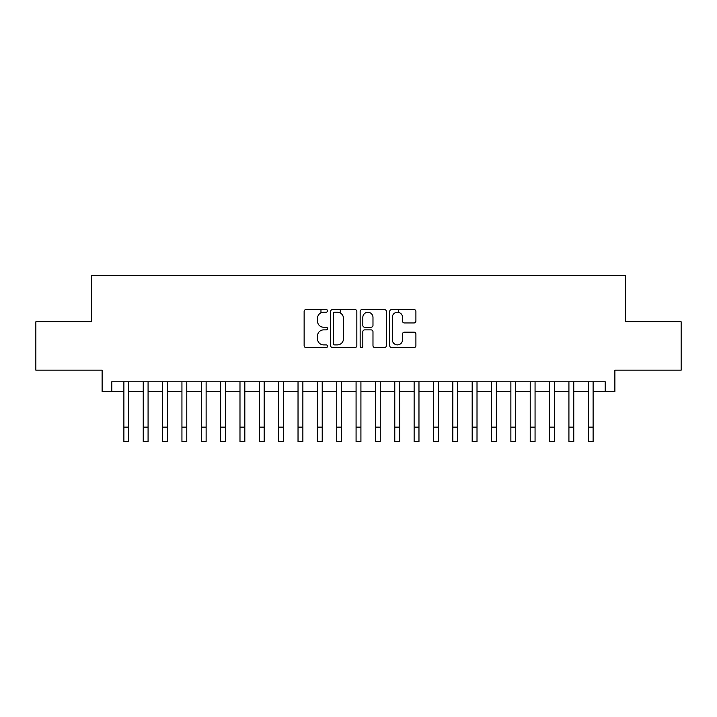 <?xml version="1.0" encoding="UTF-8"?>
<svg xmlns="http://www.w3.org/2000/svg" width="717" height="717" viewBox="0 0 717 717"><rect width="100%" height="100%" fill="white"/><g stroke="black" fill="none" stroke-linecap="round" stroke-linejoin="round"><path stroke-width="1.08" d="M327.544 310.891A1.326 1.326 0 0 0 326.208 309.565L306.034 309.565A1.9 1.9 0 0 0 304.133 311.465L304.133 345.648A1.9 1.9 0 0 0 306.034 347.548L326.208 347.548A1.326 1.326 0 0 0 327.544 346.221A1.326 1.326 0 0 0 326.208 344.895L323.6 344.895A6.077 6.077 0 0 1 317.523 338.809L317.523 335.968A6.077 6.077 0 0 1 323.6 329.883L326.208 329.883A1.326 1.326 0 0 0 327.544 328.556A1.326 1.326 0 0 0 326.208 327.23L323.6 327.23A6.077 6.077 0 0 1 317.523 321.153L317.523 318.303A6.077 6.077 0 0 1 323.6 312.227L326.208 312.227A1.326 1.326 0 0 0 327.544 310.891M414.005 322.955A1.9 1.9 0 0 0 415.905 321.055L415.905 311.465A1.9 1.9 0 0 0 414.005 309.565L391.599 309.565A1.9 1.9 0 0 0 389.698 311.465L389.698 345.648A1.9 1.9 0 0 0 391.599 347.548L414.005 347.548A1.9 1.9 0 0 0 415.905 345.648L415.905 334.068A1.9 1.9 0 0 0 414.005 332.168L404.415 332.168A1.9 1.9 0 0 0 402.515 334.068L402.515 339.813A5.082 5.082 0 0 1 397.433 344.895A5.082 5.082 0 0 1 392.351 339.813L392.351 317.299A5.082 5.082 0 0 1 397.433 312.227A5.082 5.082 0 0 1 402.515 317.299L402.515 321.055A1.9 1.9 0 0 0 404.415 322.955L414.005 322.955M111.798 391.446L111.798 381.767L605.202 381.767L605.202 391.446L614.881 391.446L614.881 370.16L681.15 370.16L681.15 321.781L625.52 321.781L625.52 275.346L91.48 275.346L91.48 321.781L35.85 321.781L35.85 370.16L102.119 370.16L102.119 391.446L123.889 391.446M356.842 311.465A1.9 1.9 0 0 0 354.942 309.565L332.527 309.565A1.9 1.9 0 0 0 330.627 311.465L330.627 345.648A1.9 1.9 0 0 0 332.527 347.548L354.942 347.548A1.9 1.9 0 0 0 356.842 345.648L356.842 311.465M362.058 309.565L384.473 309.565A1.9 1.9 0 0 1 386.373 311.465L386.373 345.648A1.9 1.9 0 0 1 384.473 347.548L374.883 347.548A1.9 1.9 0 0 1 372.983 345.648L372.983 331.783A1.9 1.9 0 0 0 371.083 329.883L364.72 329.883A1.9 1.9 0 0 0 362.82 331.783L362.82 346.221A1.326 1.326 0 0 1 361.493 347.548A1.326 1.326 0 0 1 360.158 346.221L360.158 311.465A1.9 1.9 0 0 1 362.058 309.565M128.728 391.446L143.239 391.446M148.078 391.446L162.589 391.446M167.428 391.446L181.939 391.446M186.779 391.446L201.289 391.446M206.129 391.446L220.639 391.446M225.47 391.446L239.989 391.446M244.82 391.446L259.339 391.446M264.17 391.446L278.68 391.446M283.52 391.446L298.03 391.446M302.87 391.446L317.38 391.446M322.22 391.446L336.73 391.446M341.57 391.446L356.08 391.446M360.92 391.446L375.43 391.446M380.27 391.446L394.78 391.446M399.62 391.446L414.13 391.446M418.97 391.446L433.48 391.446M438.32 391.446L452.83 391.446M457.661 391.446L472.18 391.446M477.011 391.446L491.53 391.446M496.361 391.446L510.871 391.446M515.711 391.446L530.221 391.446M535.061 391.446L549.572 391.446M554.411 391.446L568.922 391.446M573.761 391.446L588.272 391.446M593.111 391.446L605.202 391.446M334.615 312.227A1.326 1.326 0 0 0 333.288 313.553L333.288 343.56A1.326 1.326 0 0 0 334.615 344.895L337.366 344.895A6.077 6.077 0 0 0 343.452 338.809L343.452 318.303A6.077 6.077 0 0 0 337.366 312.227L334.615 312.227M372.983 317.398A5.082 5.082 0 0 0 367.902 312.316A5.082 5.082 0 0 0 362.82 317.398L362.82 325.33A1.9 1.9 0 0 0 364.72 327.23L371.083 327.23A1.9 1.9 0 0 0 372.983 325.33L372.983 317.398M123.889 427.144L128.728 427.144L128.728 441.654L123.889 441.654L123.889 381.767M128.728 427.144L128.728 381.767M143.239 427.144L148.078 427.144L148.078 441.654L143.239 441.654L143.239 381.767M148.078 427.144L148.078 381.767M162.589 427.144L167.428 427.144L167.428 441.654L162.589 441.654L162.589 381.767M167.428 427.144L167.428 381.767M181.939 427.144L186.779 427.144L186.779 441.654L181.939 441.654L181.939 381.767M186.779 427.144L186.779 381.767M201.289 427.144L206.129 427.144L206.129 441.654L201.289 441.654L201.289 381.767M206.129 427.144L206.129 381.767M220.639 427.144L225.47 427.144L225.47 441.654L220.639 441.654L220.639 381.767M225.47 427.144L225.47 381.767M239.989 427.144L244.82 427.144L244.82 441.654L239.989 441.654L239.989 381.767M244.82 427.144L244.82 381.767M259.339 427.144L264.17 427.144L264.17 441.654L259.339 441.654L259.339 381.767M264.17 427.144L264.17 381.767M278.68 427.144L283.52 427.144L283.52 441.654L278.68 441.654L278.68 381.767M283.52 427.144L283.52 381.767M298.03 427.144L302.87 427.144L302.87 441.654L298.03 441.654L298.03 381.767M302.87 427.144L302.87 381.767M317.38 427.144L322.22 427.144L322.22 441.654L317.38 441.654L317.38 381.767M322.22 427.144L322.22 381.767M320.965 312.827L320.965 309.565M336.73 427.144L341.57 427.144L341.57 441.654L336.73 441.654L336.73 381.767M341.57 427.144L341.57 381.767M340.315 312.979L340.315 309.565M356.08 427.144L360.92 427.144L360.92 441.654L356.08 441.654L356.08 381.767M360.92 427.144L360.92 381.767M375.43 427.144L380.27 427.144L380.27 441.654L375.43 441.654L375.43 381.767M380.27 427.144L380.27 381.767M394.78 427.144L399.62 427.144L399.62 441.654L394.78 441.654L394.78 381.767M399.62 427.144L399.62 381.767M398.356 312.307L398.356 309.565M414.13 427.144L418.97 427.144L418.97 441.654L414.13 441.654L414.13 381.767M418.97 427.144L418.97 381.767M433.48 427.144L438.32 427.144L438.32 441.654L433.48 441.654L433.48 381.767M438.32 427.144L438.32 381.767M452.83 427.144L457.661 427.144L457.661 441.654L452.83 441.654L452.83 381.767M457.661 427.144L457.661 381.767M472.18 427.144L477.011 427.144L477.011 441.654L472.18 441.654L472.18 381.767M477.011 427.144L477.011 381.767M491.53 427.144L496.361 427.144L496.361 441.654L491.53 441.654L491.53 381.767M496.361 427.144L496.361 381.767M510.871 427.144L515.711 427.144L515.711 441.654L510.871 441.654L510.871 381.767M515.711 427.144L515.711 381.767M530.221 427.144L535.061 427.144L535.061 441.654L530.221 441.654L530.221 381.767M535.061 427.144L535.061 381.767M549.572 427.144L554.411 427.144L554.411 441.654L549.572 441.654L549.572 381.767M554.411 427.144L554.411 381.767M568.922 427.144L573.761 427.144L573.761 441.654L568.922 441.654L568.922 381.767M573.761 427.144L573.761 381.767M588.272 427.144L593.111 427.144L593.111 441.654L588.272 441.654L588.272 381.767M593.111 427.144L593.111 381.767"/></g></svg>
